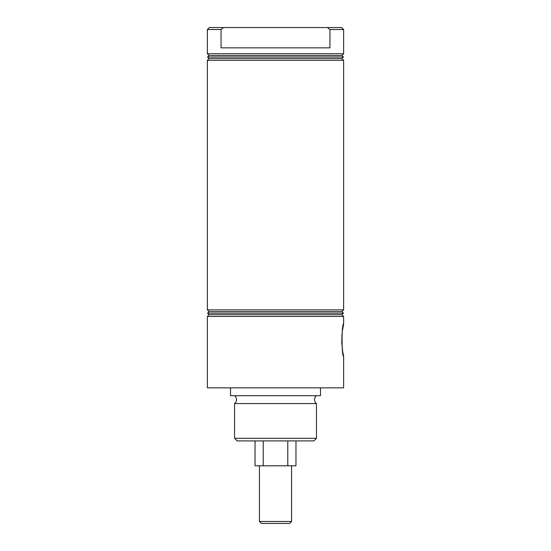 <?xml version="1.0" encoding="UTF-8"?>
<svg xmlns="http://www.w3.org/2000/svg" width="551" height="551" viewBox="0 0 551 551"><rect width="100%" height="100%" fill="white"/><g stroke="black" fill="none" stroke-linecap="round" stroke-linejoin="round"><path stroke-width="0.83" d="M316.446 438.286L234.554 438.286L237.178 440.91L313.822 440.91L316.446 438.286L316.446 403.566L234.554 403.566A4.911 4.911 0 0 0 234.554 395.708M316.446 403.566A4.911 4.911 0 0 1 316.446 395.708M342.777 351.972L343.631 356.132C341.551 357.096 341.551 322.955 343.631 323.926L342.164 332.267M342.006 333.748L341.785 343.094M341.785 343.135L342.674 351.4M343.631 53.75L207.369 53.75L207.369 29.513L221.047 29.513L221.047 47.854L329.953 47.854L329.953 29.513L327.473 27.55L329.953 29.513L343.631 29.513L343.631 53.75L341.895 55.493L209.105 55.493L207.369 53.75M209.105 55.493L207.569 57.028L343.431 57.028L341.895 55.493M343.431 57.028L341.895 58.571L209.105 58.571L207.569 57.028M209.105 58.571L207.369 60.307L343.631 60.307L341.895 58.571M341.895 311.625L209.105 311.625L207.569 313.168L343.431 313.168L341.895 311.625L343.631 309.889L207.369 309.889L207.369 60.307M343.431 313.168L341.895 314.704L209.105 314.704L207.369 316.446L343.631 316.446L343.631 323.926M234.554 438.286L234.554 403.566M320.489 387.849L320.489 395.708L230.511 395.708L230.511 387.849M343.631 356.132L343.631 387.849L207.369 387.849L207.369 316.446M343.631 309.889L343.631 60.307M207.369 29.513L209.339 27.55L341.661 27.55L343.631 29.513M223.527 27.55L221.047 29.513M222.101 28.673L223.437 27.619M289.606 523.45L261.394 523.45L259.431 521.487L291.569 521.487L289.606 523.45M295.97 440.91L295.97 465.802L287.78 465.802L287.78 440.91M263.22 440.91L263.22 465.802L255.03 465.802L255.03 440.91M259.431 465.802L259.431 521.487M291.569 465.802L291.569 521.487M263.22 465.802L287.78 465.802M341.895 314.704L343.631 316.446M209.105 314.704L207.569 313.168M209.105 311.625L207.369 309.889"/></g></svg>
